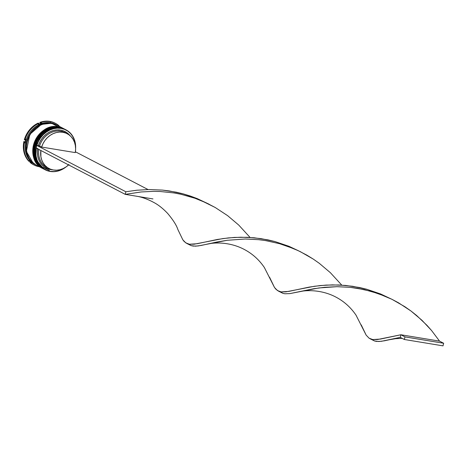 <?xml version="1.0" encoding="UTF-8"?>
<svg xmlns="http://www.w3.org/2000/svg" width="467" height="467" viewBox="0 0 467 467"><rect width="100%" height="100%" fill="white"/><g stroke="black" fill="none" stroke-linecap="round" stroke-linejoin="round"><path stroke-width="0.7" d="M49.379 170.432L40.909 166.293M59.723 127.52L48.848 129.038L36.87 140.906L35.486 159.084L44.219 169.276A22.521 19.345 -62.5 0 1 43.974 169.153A22.521 19.345 -62.5 0 1 35.941 143.06A22.521 19.345 -62.5 0 1 59.723 127.52L59.642 127.479A22.521 19.345 117.5 0 0 35.86 143.019A22.521 19.345 117.5 0 0 43.892 169.112L35.404 159.043L36.788 140.865L48.766 128.997L59.723 127.52A22.521 19.345 -62.5 0 1 64.755 129.19L59.723 127.52M64.715 129.166A22.521 19.345 117.5 0 0 64.674 129.149L59.601 127.462C38.171 122.529 23.893 160.269 43.892 169.112A22.521 19.345 117.5 0 0 43.933 169.13M64.674 129.149A22.521 19.345 117.5 0 0 59.642 127.479L64.755 129.19M58.492 126.884L47.616 128.402L35.638 140.269L34.26 158.447L42.993 168.64A22.521 19.345 -62.5 0 1 42.748 168.511A22.521 19.345 -62.5 0 1 34.716 142.423A22.521 19.345 -62.5 0 1 58.492 126.884L58.41 126.837A22.521 19.345 117.5 0 0 34.634 142.377A22.521 19.345 117.5 0 0 42.666 168.47L34.179 158.406L35.556 140.228L47.535 128.361L58.492 126.884A22.521 19.345 -62.5 0 1 63.524 128.553L58.492 126.884M63.483 128.53A22.521 19.345 117.5 0 0 63.442 128.507L58.369 126.826C36.94 121.893 22.667 159.632 42.666 168.47A22.521 19.345 117.5 0 0 42.707 168.494M63.442 128.507A22.521 19.345 117.5 0 0 58.41 126.837L63.524 128.553M33.116 163.094L26.368 151.419L29.818 134.35L41.37 124.42L51.352 123.265L53.559 123.784L47.494 123.06L43.577 123.691L39.753 125.138L36.169 127.339L32.97 130.211L30.267 133.65L28.172 137.514L26.759 141.659L26.088 145.926L26.181 150.152L27.039 154.174L28.627 157.834L30.88 160.998L33.122 163.1M75.572 147.613L75.298 143.602L74.323 139.814L72.689 136.376L70.447 133.422L67.686 131.052L64.493 129.347L60.99 128.372L57.295 128.162L53.542 128.723L49.87 130.03L46.396 132.05L43.256 134.694L40.559 137.882L38.399 141.489L36.852 145.4A22.34 19.188 -62.5 0 1 60.99 128.372L60.949 128.156A22.521 19.345 117.5 0 0 36.257 146.626A22.521 19.345 117.5 0 0 50.232 171.459L50.36 171.331A22.34 19.188 -62.5 0 1 36.198 148.057M44.838 169.597A22.521 19.345 -62.5 0 1 36.35 143.538A22.521 19.345 -62.5 0 1 60.214 127.777A22.521 19.345 117.5 0 0 36.432 143.316A22.521 19.345 117.5 0 0 44.464 169.41L45.2 169.79A22.521 19.345 -62.5 0 1 37.167 143.696A22.521 19.345 -62.5 0 1 60.949 128.156L60.214 127.777L60.949 128.156A22.521 19.345 -62.5 0 1 65.981 129.826A22.521 19.345 -62.5 0 1 75.619 148.372A22.521 19.345 117.5 0 0 60.949 128.156L60.99 128.372A22.34 19.188 -62.5 0 1 75.572 147.356M43.431 168.867A22.521 19.345 -62.5 0 1 35.159 142.797A22.521 19.345 -62.5 0 1 58.982 127.135A22.521 19.345 117.5 0 0 35.206 142.674A22.521 19.345 117.5 0 0 43.238 168.768A22.521 19.345 117.5 0 0 43.431 168.867M39.216 166.707L39.216 166.707A23.42 20.116 -62.5 0 1 33.98 164.974A23.42 20.116 -62.5 0 1 30.483 162.563A23.42 20.116 117.5 0 0 39.216 166.707A23.42 20.116 117.5 0 0 39.298 166.719A23.42 20.116 -62.5 0 1 39.216 166.707M31.768 162.866L29.906 162.265A23.42 20.116 117.5 0 0 33.408 164.676L29.906 162.265L31.768 162.866A22.883 19.655 -62.5 0 1 29.333 160.514A22.883 19.655 117.5 0 0 31.768 162.866M29.357 161.477L29.333 160.514L29.357 161.477A23.42 20.116 -62.5 0 1 24.482 141.746A23.42 20.116 117.5 0 0 29.357 161.477L27.197 159.265L25.86 157.122L24.015 152.283L23.35 146.959L23.905 141.448A23.42 20.116 117.5 0 0 28.785 161.179L29.357 161.477M24.996 142.972L24.482 141.746L23.905 141.448L24.482 141.746L24.996 142.972A22.883 19.655 -62.5 0 1 25.924 139.219A22.883 19.655 117.5 0 0 24.996 142.972M24.909 140.018L25.924 139.219L24.909 140.018A23.42 20.116 -62.5 0 1 38.784 123.376A23.42 20.116 117.5 0 0 24.909 140.018L24.337 139.721L25.247 137.041L27.892 132.027L29.584 129.768L33.589 125.897L38.212 123.078A23.42 20.116 117.5 0 0 24.337 139.721L24.909 140.018M38.259 124.426L38.784 123.376L38.212 123.078L38.784 123.376L38.259 124.426A22.883 19.655 -62.5 0 1 41.627 123.025A22.883 19.655 117.5 0 0 38.259 124.426M55.304 123.265A23.42 20.116 117.5 0 0 55.018 123.113A23.42 20.116 117.5 0 0 39.765 122.43L41.627 123.025L40.337 122.728A23.42 20.116 -62.5 0 1 50.36 121.677A23.42 20.116 117.5 0 0 40.337 122.728L39.765 122.43L42.264 121.671L47.313 121.14L52.176 121.945L55.048 123.125M35.212 164.588A22.521 19.345 -62.5 0 1 26.683 138.541A22.521 19.345 -62.5 0 1 50.553 122.751L50.36 121.677A23.42 20.116 -62.5 0 1 55.591 123.411A23.42 20.116 -62.5 0 1 59.093 125.816A23.42 20.116 117.5 0 0 50.36 121.677L50.553 122.751A22.521 19.345 117.5 0 0 26.777 138.29A22.521 19.345 117.5 0 0 34.809 164.384L35.626 164.81A22.521 19.345 -62.5 0 1 27.594 138.717A22.521 19.345 -62.5 0 1 51.37 123.177L50.553 122.751L51.37 123.177A22.521 19.345 -62.5 0 1 56.402 124.847A22.521 19.345 -62.5 0 1 56.6 124.952M36.21 147.998L35.772 152.09L36.052 156.101L37.021 159.895L38.656 163.327L40.898 166.281L43.659 168.651L46.852 170.356L50.232 171.459A22.521 19.345 117.5 0 0 65.917 167.028A22.521 19.345 -62.5 0 1 50.232 171.459A22.521 19.345 -62.5 0 1 45.2 169.79M64.563 129.09L59.397 127.351L55.52 127.147L51.586 127.777L47.751 129.231L44.155 131.437L40.938 134.327L38.224 137.771L36.117 141.653L34.704 145.815L34.027 150.1L34.126 154.343L34.984 158.383L36.578 162.061L38.837 165.23L43.781 169.054A22.521 19.345 -62.5 0 1 43.647 168.984A22.521 19.345 -62.5 0 1 35.615 142.89A22.521 19.345 -62.5 0 1 59.397 127.351L58.982 127.135L59.397 127.351A22.521 19.345 -62.5 0 1 64.428 129.02A22.521 19.345 -62.5 0 1 64.545 129.085M55.45 124.432L51.784 123.393A22.521 19.345 117.5 0 0 28.002 138.933A22.521 19.345 117.5 0 0 36.035 165.026L42.421 168.342A22.521 19.345 -62.5 0 1 34.389 142.248A22.521 19.345 -62.5 0 1 58.165 126.715L51.784 123.393L47.908 123.189L43.974 123.819L40.139 125.273L36.543 127.479L33.326 130.369L30.612 133.813L28.505 137.695L27.092 141.857L26.415 146.142L26.514 150.386L27.372 154.425L28.966 158.103L31.225 161.273L36.111 165.061M63.337 128.454L58.165 126.715A22.521 19.345 -62.5 0 1 63.197 128.384L56.816 125.063A22.521 19.345 117.5 0 0 51.784 123.393L58.165 126.715L54.289 126.504L50.36 127.141L46.519 128.588L42.923 130.801L39.707 133.685L36.998 137.135L34.891 141.016L33.472 145.179L32.801 149.463L32.894 153.707L33.758 157.741L35.346 161.419L37.611 164.594L42.555 168.412A22.521 19.345 -62.5 0 1 42.421 168.342M68.579 164.898A19.637 16.87 -62.5 0 1 53.454 170.006A19.637 16.87 -62.5 0 1 49.07 168.552A19.637 16.87 -62.5 0 1 40.851 150.479L40.898 156.737L41.767 160.041L43.209 163.036L45.176 165.61L47.599 167.676L50.389 169.159L53.454 170.006L56.688 170.192L59.963 169.714L63.179 168.575L66.215 166.824L68.97 164.524M37.658 148.821A20.536 17.641 117.5 0 0 50.786 169.597L50.991 169.381L50.786 169.597A20.536 17.641 117.5 0 0 52.31 169.772L47.576 168.704L44.651 167.151L42.112 164.979L40.057 162.282L38.545 159.142L37.646 155.674L37.378 152.003L37.757 148.255M50.36 171.331L54.049 171.541L57.803 170.98L61.481 169.673L65.059 167.577A22.34 19.188 -62.5 0 1 50.36 171.331M48.066 167.98A19.637 16.87 -62.5 0 1 38.808 149.417A19.637 16.87 117.5 0 0 47.021 167.49L49.07 168.552M33.98 164.974L33.408 164.676A23.42 20.116 117.5 0 0 33.694 164.822M67.19 133.708A19.637 16.87 -62.5 0 1 75.269 152.598L41.633 147.058L39.584 145.996L41.633 147.058A19.637 16.87 -62.5 0 1 67.19 133.708L65.141 132.64A19.637 16.87 117.5 0 0 39.584 145.996L36.852 145.4L38.399 145.657L39.835 142.079L41.826 138.781L44.307 135.868L47.19 133.451L50.372 131.612L53.74 130.421L57.178 129.914L60.558 130.106L63.769 130.999L66.699 132.558L70.05 135.658A20.536 17.641 117.5 0 0 52.66 130.725A20.536 17.641 117.5 0 0 38.399 145.657L39.584 145.996A19.637 16.87 -62.5 0 1 66.145 133.212M56.402 124.847L55.585 124.42A22.521 19.345 117.5 0 0 50.553 122.751A22.521 19.345 -62.5 0 1 55.987 124.642M35.831 164.915L30.816 161.062L28.557 157.887L26.963 154.209L26.099 150.176L26.006 145.932L26.683 141.647L28.096 137.485L30.203 133.603L32.918 130.153L36.134 127.269L39.73 125.057L43.565 123.609L47.5 122.973L51.37 123.177L56.612 124.958M64.213 128.91A22.521 19.345 117.5 0 0 64.014 128.804A22.521 19.345 117.5 0 0 58.982 127.135A22.521 19.345 -62.5 0 1 64.213 128.91M65.981 129.826L65.246 129.447A22.521 19.345 117.5 0 0 60.214 127.777A22.521 19.345 -62.5 0 1 65.608 129.639M58.299 125.775L59.093 125.816L58.299 125.775A22.883 19.655 -62.5 0 1 58.503 125.938A22.883 19.655 117.5 0 0 58.299 125.775M41.633 147.058L43.005 143.649L44.914 140.509L47.29 137.736L50.039 135.43L53.08 133.685L56.291 132.546L59.572 132.062L62.8 132.249L65.865 133.101L68.661 134.584L71.083 136.65L73.05 139.224L74.492 142.213L75.356 145.523L75.619 149.026L75.269 152.598L41.633 147.058M300.795 251.9L288.915 246.284L274.958 241.556L267.924 239.863L254.036 237.756L240.756 237.207L228.486 237.896L217.546 239.425L197.086 243.739L189.398 244.235L185.732 242.846L182.813 239.787L177.886 229.554C176.549 225.327 173.134 219.957 167.659 213.437C163.217 208.761 158.873 205.252 154.612 202.894C147.794 199.146 141.483 196.876 135.687 196.082L125.232 194.36L141.256 191.955L153.62 191.347L160.193 191.499L173.876 192.924L180.881 194.254L194.92 198.236L206.42 202.923L215.211 207.494L227.604 215.637L238.695 225.024L250.078 237.446L238.695 225.024L227.604 215.637L215.211 207.494L201.843 200.892L194.92 198.236L180.881 194.254L173.876 192.924L160.193 191.499L153.62 191.347L141.256 191.955L125.232 194.36L125.874 191.762L136.813 190.227L149.084 189.538L162.364 190.087L176.252 192.194L183.286 193.893L197.243 198.615L209.123 204.231L197.243 198.615L190.303 196.029L183.286 193.893L169.258 190.933L162.364 190.087L149.084 189.538L136.813 190.227L125.874 191.762L36.66 145.371L125.874 191.762L125.232 194.36L36.017 147.969L36.852 145.4L36.017 147.969L125.232 194.36L152.972 198.924M148.051 189.549L75.403 151.775L148.051 189.549M298.092 250.592L288.915 246.284L274.958 241.556L260.93 238.602L247.294 237.3L234.475 237.417L222.835 238.584L194.184 244.194L189.398 244.235L186.864 243.488L191.242 245.66L195.515 246.185L201.09 245.467L216.904 242.023L227.219 240.283L245.286 239.016L258.63 239.682L265.548 240.593L279.587 243.692L286.592 245.905L298.092 250.592L306.877 255.163L313.223 259.057L319.276 263.306L330.367 272.687L341.751 285.115L330.367 272.687L319.276 263.306L313.223 259.057L300.293 251.655L293.515 248.561L279.587 243.692L265.548 240.593L258.63 239.682L245.286 239.016L227.219 240.283L198.119 245.957L193.233 246.097L191.242 245.66L188.423 244.043M370.203 338.826L374.581 340.998L376.577 341.435L381.463 341.289L400.248 337.361L400.89 334.763L380.43 339.077L372.742 339.573L369.076 338.184L366.151 335.125L361.219 324.869M186.864 243.488L184.208 241.538L182.813 239.787L177.874 229.53M298.004 292.009C305.412 289.925 321.57 289.336 336.275 297.292C344.261 301.571 350.84 307.531 356.023 315.161L366.151 335.125L369.076 338.184L370.792 339.071L372.742 339.573L377.523 339.527L400.89 334.763L439.558 341.132L431.613 330.572L427.025 325.388L416.669 315.534L410.942 310.975L398.549 302.826L391.965 299.318L385.187 296.23L371.259 291.355L357.22 288.262L350.303 287.351L336.958 286.685L318.885 287.952L289.791 293.62L284.905 293.766L282.914 293.329L280.089 291.712M206.332 244.346C213.746 242.256 229.898 241.667 244.603 249.623C252.589 253.902 259.173 259.862 264.351 267.492L274.485 287.456L277.404 290.515L281.07 291.904L288.758 291.408L309.218 287.094L320.158 285.565L332.428 284.87L345.708 285.425L359.596 287.532L366.63 289.225L380.582 293.953L392.461 299.569L380.582 293.953L366.63 289.225L352.603 286.271L338.966 284.969L326.147 285.086L314.507 286.253L285.851 291.857L281.07 291.904L278.53 291.157L282.914 293.329L284.905 293.766L289.791 293.62L313.538 288.769L324.594 287.293L336.958 286.685L350.303 287.351L364.225 289.593L378.264 293.574L391.965 299.318L404.895 306.726L410.942 310.975L422.04 320.356L431.613 330.572L439.558 341.132L443.65 343.263L404.982 336.894L400.89 334.763L439.558 341.132L443.65 343.263L404.982 336.894L404.34 339.491L400.248 337.361L384.429 340.799L378.854 341.517L374.581 340.998L371.761 339.375M278.53 291.157L275.874 289.201L274.485 287.456L269.547 277.2M400.89 334.763L404.982 336.894L404.34 339.491L443.008 345.86L443.65 343.263L443.008 345.86L404.34 339.491L400.248 337.361L400.89 334.763M43.892 169.112L44.219 169.276M42.666 168.47L42.993 168.64M43.238 168.768L43.647 168.984M55.591 123.411L55.018 123.113M64.014 128.804L64.428 129.02M402.14 338.347L395.578 338.686L389.676 339.678"/></g></svg>
